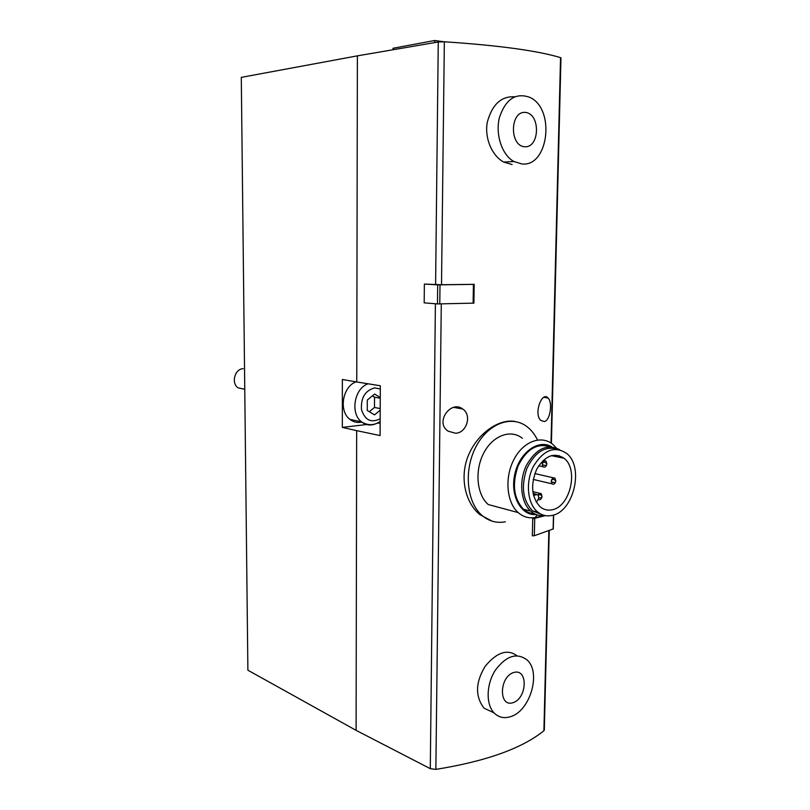 <?xml version="1.0" encoding="UTF-8"?>
<svg xmlns="http://www.w3.org/2000/svg" width="810" height="810" viewBox="0 0 810 810"><rect width="100%" height="100%" fill="white"/><g stroke="black" fill="none" stroke-linecap="round" stroke-linejoin="round"><path stroke-width="1.21" d="M473.89 303.092L474.184 284.33L441.511 284.735L424.369 284.067L424.187 302.859L437.471 303.922L437.683 284.877L424.369 284.067M560.955 58.016L560.54 57.632C537.567 50.696 498.839 45.411 444.346 41.776L438.261 41.998L357.382 55.86L241.289 77.365L247.89 670.214L356.096 730.357L356.663 430.636L380.082 435.567L380.315 385.762L356.764 381.966L357.382 55.86M516.891 655.715C507.404 648.739 496.824 652.263 485.149 666.306C475.399 682.476 475.045 696.438 484.086 708.203L494.019 712.84C498.565 717.447 504.083 718.713 510.583 716.647C530.175 711.028 541.374 672.583 527.199 660.059C516.912 652.263 506.28 655.665 495.295 670.265C486.294 684.197 485.737 704.194 494.019 712.84M544.32 729.719L543.905 730.741C522.065 748.41 486.051 761.289 435.861 769.389L430.292 768.67L356.096 730.357M553.291 528.91L534.337 535.724L532.352 535.805L532.747 518.835L541.991 515.666M544.3 421.534L540.857 420.471C533.375 414.102 541.991 390.774 548.005 398.004C552.886 402.307 550.223 420.744 544.3 421.534M455.463 433.218L448.072 431.153C434.585 422.405 450.937 399.705 462.723 409.02C472.139 414.882 466.752 433.188 455.463 433.218M514.644 96.795C501.248 96.066 492.136 104.51 487.306 122.158C484.279 138.267 492.288 156.087 503.769 162.091L512.092 164.531M515.099 421.473C499.74 418.557 478.528 432.368 468.939 454.157C459.138 475.986 464.829 502.575 480.016 514.735L492.288 521.225M366.657 424.521L342.336 427.397L356.663 430.636M342.336 427.397L342.357 379.485L356.764 381.966M380.143 422.921L376.984 423.296M361.797 422.04C357.453 423.033 353.494 422.142 349.92 419.377C338.458 411.166 342.559 386.37 356.117 381.854M380.255 397.548L374.635 394.055L367.305 400.018L367.274 410.488L374.544 414.882L380.194 410.214M244.59 389.205L238.059 387.858C230.941 383.14 234.778 368.833 243.192 368.671M369.299 411.713L374.473 407.46L380.204 408.584M374.473 407.46L374.514 397.163L380.255 398.236M374.514 397.163L372.408 395.857M521.984 163.974C548.603 167.062 555.549 108.743 529.801 97.352C515.828 92.37 505.724 99.043 499.476 117.379C495.123 134.399 501.957 154.933 513.834 161.494L521.984 163.974M524.688 146.762C539.875 147.967 540.665 113.744 525.406 112.418C509.935 110.778 509.267 145.962 524.688 146.762M513.074 702.665C527.421 698.068 528.12 667.977 513.702 672.513C499.092 676.856 498.514 707.687 513.074 702.665M443.961 41.755L434.737 40.5L434.717 42.606M434.737 40.5L393.032 48.266L393.022 49.754M537.496 439.992C534.883 434.575 531.502 430.221 527.33 426.931C512.082 414.669 488.258 423.144 476.057 446.553C463.644 469.79 466.519 501.947 481.798 515.241C488.754 521.245 496.611 523.432 505.339 521.792M522.399 438.311C510.887 428.905 492.895 435.385 483.762 453.003C474.478 470.488 476.695 494.626 488.258 504.539L518.177 512.578C523.159 516.901 528.778 518.552 535.056 517.529L535.582 517.428M556.369 447.96L552.784 444.336C541.242 434.737 523.118 441.47 513.854 459.624C504.438 477.647 506.574 502.453 518.177 512.578M551.721 446.837C538.68 438.706 519.655 452.223 514.876 473.86C509.774 495.426 521.033 516.112 536.321 514.563M559.994 457.447L558.991 455.564M549.696 446.766C537.131 442.797 526.621 449.115 518.187 465.73C511.839 483.843 513.591 498.322 523.422 509.176C526.702 512.042 530.378 513.56 534.468 513.722M559.72 449.742C547.196 443.353 536.088 448.578 526.389 465.416C518.683 481.292 520.769 502.402 530.702 511.09C534.863 514.715 539.551 516.183 544.786 515.494M563.416 458.156L562.879 457.407M557.695 449.378C545.302 445.53 535.015 451.909 526.854 468.524C520.82 486.587 522.774 500.752 532.727 511.009L542.811 514.927M551.6 515.514C573.379 512.386 584.405 467.603 566.939 453.651C554.921 445.459 543.753 449.671 533.436 466.276C525.285 482.031 527.371 503.699 537.637 511.96C541.809 515.312 546.456 516.496 551.6 515.514M551.742 509.844C570.027 507.333 579.059 469.354 564.054 458.288C554.151 452.031 545.049 455.645 536.757 469.142C530.408 484.441 531.431 496.905 539.814 506.513C543.328 509.551 547.307 510.664 551.742 509.844M546.699 464.849C545.798 466.955 544.614 467.603 543.166 466.773C541.667 464.16 542.163 462.125 544.664 460.647L546.001 461.032L546.902 463.927M546.497 463.664C546.466 465.072 546.466 465.072 546.497 463.664M537.941 494.9L539.835 493.3L541.222 493.685L542.062 496.611M541.829 497.553C540.878 499.618 539.693 500.236 538.275 499.385L538.275 499.385M541.657 496.358C541.627 497.765 541.627 497.765 541.657 496.358M555.599 482.031C554.678 484.066 553.524 484.684 552.137 483.864C550.678 481.302 551.175 479.277 553.635 477.809L554.961 478.173L555.822 481.008M555.468 480.816C555.427 482.213 555.427 482.213 555.468 480.816M536.2 502.058L537.415 500.691C538.974 498.413 539.045 496.378 537.637 494.576L534.397 495.092L533.658 495.923M545.424 515.616L532.747 518.835M473.931 303.132L437.471 303.922M474.225 284.361L437.683 284.877M441.511 284.735L444.346 41.776M435.598 284.614L438.261 41.998M435.861 769.389L441.288 303.952M543.905 730.741L548.836 530.965M551.013 443.05L560.54 57.632M430.292 768.67L435.395 303.76M376.265 423.589C370.98 425.878 366.079 425.311 361.574 421.888C349.971 413.535 354.314 388.162 368.094 383.798M380.153 418.78C371.122 423.276 364.895 420.177 361.473 409.495C360.794 397.71 365.188 390.511 374.655 387.909L380.295 388.942M534.397 495.092L533.375 494.839M534.337 535.724L534.732 518.754M553.119 529.143L553.473 515.028M473.121 303.203L473.404 284.411M439.779 303.983L440.002 284.917M551.418 443.313L560.965 57.844M544.31 730.195L549.251 530.803M380.143 421.514C374.058 425.574 367.861 425.706 361.574 421.888L349.92 419.377M244.762 389.235L238.059 387.858M543.895 397.356L548.005 398.004M453.792 407.389L462.723 409.02M503.769 162.091L513.834 161.494M480.026 514.735L481.798 515.241M537.476 514.957L535.056 517.529M523.422 509.176L530.702 511.09M537.637 511.96L532.727 511.009M551.266 455.615L564.054 458.288M544.765 460.758L543.166 460.414M543.166 466.773L538.701 465.791M544.128 460.819L546.001 461.032M546.375 464.97L545.869 465.416C542.852 465.244 541.738 464.535 542.528 463.3C543.581 461.791 544.998 461.933 546.76 463.735M540.047 493.401L532.798 491.619M539.399 493.442L541.222 493.685M541.505 497.654L538.589 498.109M538.174 495.244C539.986 494.262 541.232 494.657 541.93 496.429M553.797 477.91L534.853 473.577M552.137 483.864L533.243 479.439M553.169 477.951L554.961 478.173M555.316 482.102L554.85 482.517C551.833 482.365 550.719 481.666 551.499 480.411C552.582 478.912 553.979 479.064 555.711 480.877M535.876 494.14L533.081 493.452M553.291 529.011L553.645 514.978"/></g></svg>
